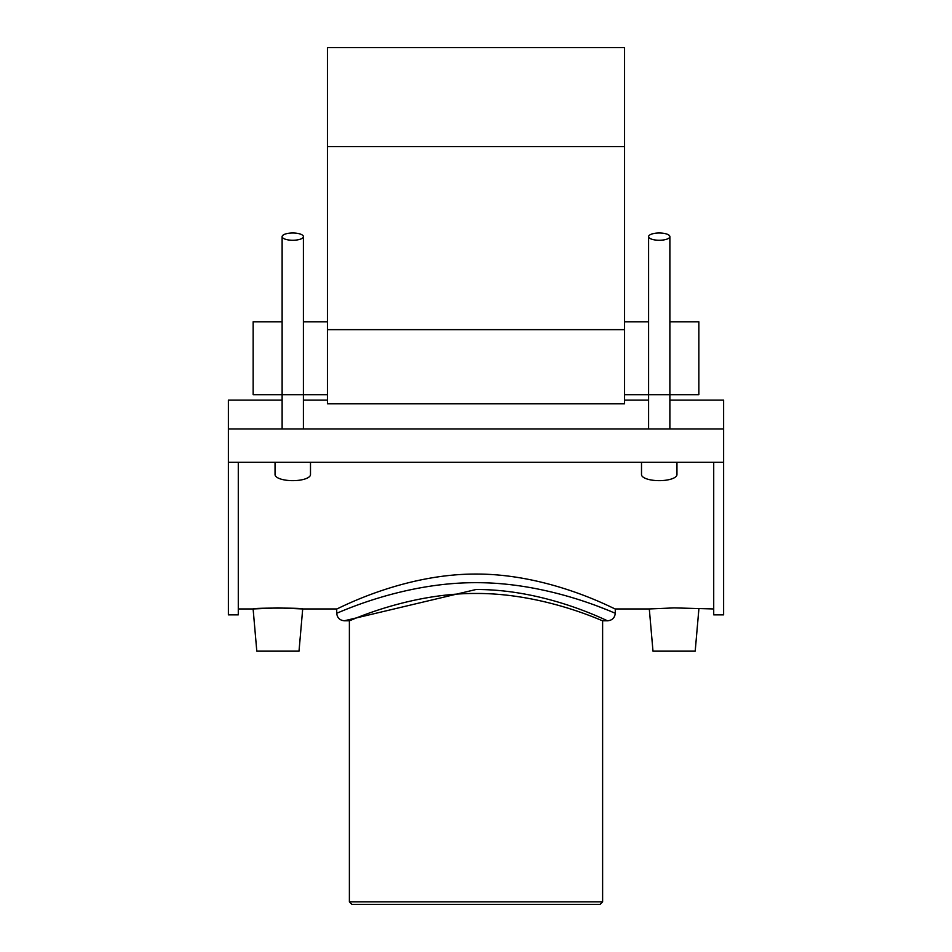 <?xml version="1.0" encoding="UTF-8"?>
<svg xmlns="http://www.w3.org/2000/svg" width="952" height="952" viewBox="0 0 952 952"><rect width="100%" height="100%" fill="white"/><g stroke="black" fill="none" stroke-linecap="round" stroke-linejoin="round"><path stroke-width="1.43" d="M669.875 400.114L723.615 400.114L723.615 428.983L228.385 428.983L228.385 462.303L723.615 462.303L723.615 614.861L713.714 614.861L713.714 462.303M723.615 428.983L723.615 462.303M228.385 462.303L228.385 614.861L238.286 614.861L238.286 462.303M228.385 428.983L228.385 400.114L282.125 400.114M303.402 400.114L327.428 400.114M624.572 400.114L648.598 400.114M238.286 608.947L253.113 608.947L256.802 651.156L299.011 651.156L302.7 608.947C304.271 607.816 251.554 607.816 253.113 608.947L277.913 607.9L302.7 608.947L336.722 608.947C335.616 610.28 400.721 573.866 476 574.056C551.279 573.866 616.384 610.28 615.278 608.947L649.3 608.947L674.087 607.9L713.714 608.947M349.384 901.865L351.907 904.4L600.093 904.4L602.616 901.865L349.384 901.865L349.384 620.775C348.182 621.763 407.753 593.144 476 593.465C544.246 593.144 603.818 621.763 602.616 620.775L602.616 901.865M607.685 620.775C612.291 620.311 614.825 617.777 615.278 613.171C616.313 614.302 551.458 582.422 476 582.683C400.566 582.422 335.735 614.29 336.71 613.171C337.175 617.777 339.709 620.311 344.315 620.775L476 589.514C547.352 589.24 608.661 621.93 607.685 620.775L602.616 620.775M599.141 606.781L610.315 611.136M698.887 608.947L695.198 651.156L652.989 651.156L649.3 608.947M669.875 321.788L698.851 321.788L698.851 394.711L624.572 394.711M327.428 394.711L253.149 394.711L253.149 321.788L282.125 321.788M624.572 47.6L624.572 403.827L327.428 403.827L327.428 47.6L624.572 47.6M659.236 232.99A10.639 3.641 180 0 1 669.875 236.62A10.639 3.641 180 0 1 659.236 240.261A10.639 3.641 180 0 1 648.598 236.62A10.639 3.641 180 0 1 659.236 232.99M676.955 462.303L676.955 474.596A17.731 6.057 180 0 1 659.236 480.653A17.731 6.057 180 0 1 641.505 474.596L641.505 462.303M292.764 232.99A10.639 3.641 0 0 0 282.125 236.62A10.639 3.641 0 0 0 292.764 240.261A10.639 3.641 0 0 0 303.402 236.62A10.639 3.641 0 0 0 292.764 232.99M275.045 462.303L275.045 474.596A17.731 6.057 0 0 0 292.764 480.653A17.731 6.057 0 0 0 310.495 474.596L310.495 462.303M624.572 146.608L327.428 146.608M327.428 329.642L624.572 329.642M349.384 620.775L344.315 620.775M615.278 613.171L615.278 608.947M336.722 613.159L336.722 608.947M624.572 321.788L648.598 321.788M303.402 321.788L327.428 321.788M648.598 236.62L648.598 428.983M669.875 236.62L669.875 428.983M303.402 428.983L303.402 236.62M282.125 428.983L282.125 236.62"/></g></svg>
